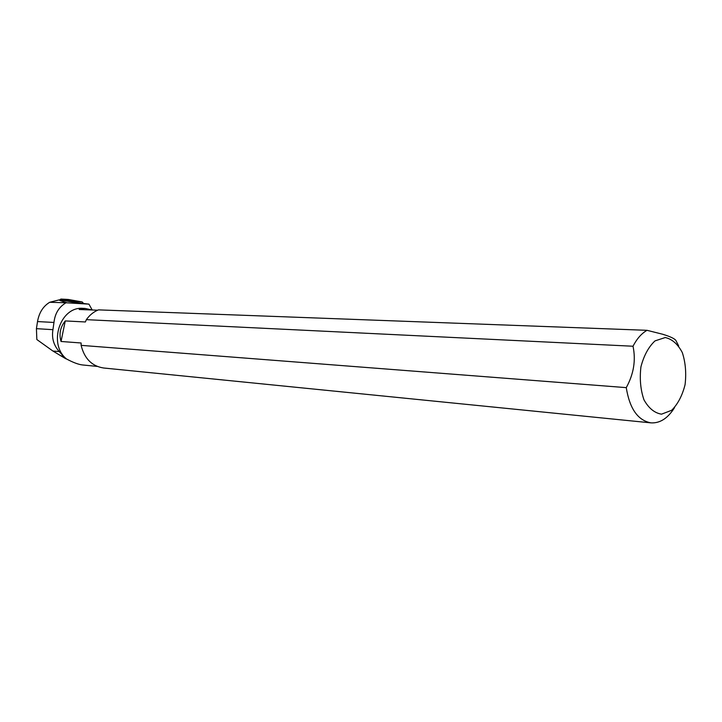 <?xml version="1.0" encoding="UTF-8"?>
<svg xmlns="http://www.w3.org/2000/svg" width="722" height="722" viewBox="0 0 722 722"><rect width="100%" height="100%" fill="white"/><g stroke="black" fill="none" stroke-linecap="round" stroke-linejoin="round"><path stroke-width="1.08" d="M66.451 302.563C61.199 301.083 58.807 300.181 59.285 299.856L49.71 302.274C43.139 306.263 39.078 312.698 37.517 321.57L36.425 328.654L36.84 339.53L52.896 351.027L65.639 358.672L59.276 351.578C53.672 345.342 51.56 338.04 52.941 329.683L53.969 322.454C54.944 313.528 58.951 306.967 65.991 302.771L88.932 304.133L75.837 302.599L74.835 301.543L60.964 299.061L59.736 299.883M68.292 299.468L82.182 301.94L83.229 303.105L82.182 301.94L68.292 299.468L60.964 299.061M65.639 358.672L66.559 358.996C73.256 362.561 78.59 364.547 82.579 364.962L97.199 366.406M97.641 310.198L79.167 309.503L84.988 308.42L82.922 308.348C60.215 306.227 47.796 344.078 66.559 358.996M88.932 304.133L92.199 309.982M49.71 302.274L65.991 302.771M75.837 302.599L59.285 299.856M678.653 345.901L676.072 340.811C675.25 338.934 670.801 336.75 662.724 334.259L647.011 330.315L98.445 309.873C93.652 311.796 89.618 315.054 86.369 319.656L85.395 321.967L65.269 320.929C60.26 327.129 58.852 333.979 61.045 341.479L81.108 342.986L81.126 345.36L626.263 387.633C629.656 408.778 637.923 420.52 651.054 422.875C660.079 423.336 667.904 418.255 674.529 407.641M84.988 308.42L92.254 310M647.011 330.315C641.524 333.474 636.858 338.78 633.013 346.235L86.369 319.656M81.126 345.36C84.42 358.617 91.902 366.162 103.58 367.994L650.811 422.848M665.278 337.535L655.016 340.883C648.582 346.885 643.889 355.522 640.946 366.776C639.511 378.671 640.504 389.663 643.934 399.753C648.636 408.201 654.493 413.011 661.514 414.175L671.631 410.304C677.841 404.121 682.317 395.575 685.07 384.664C686.442 373.202 685.53 362.525 682.335 352.634C677.895 344.168 672.209 339.132 665.278 337.535M633.013 346.235C635.992 360.26 633.736 374.059 626.263 387.633M61.045 341.479L65.269 320.929M74.835 301.543L82.182 301.94M37.517 321.57L53.969 322.454M60.829 355.874L63.256 356.099M52.896 351.027L59.276 351.578M36.425 328.654L52.941 329.683M60.865 299.052L68.193 299.459"/></g></svg>
